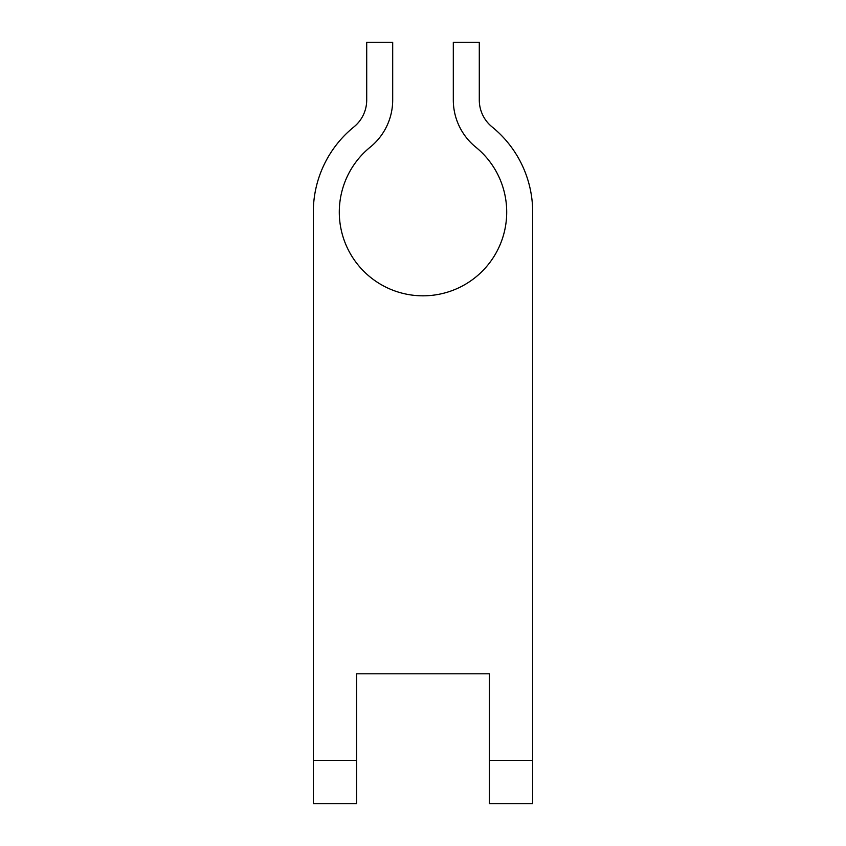 <?xml version="1.0" encoding="UTF-8"?>
<svg xmlns="http://www.w3.org/2000/svg" width="846" height="846" viewBox="0 0 846 846"><rect width="100%" height="100%" fill="white"/><g stroke="black" fill="none" stroke-linecap="round" stroke-linejoin="round"><path stroke-width="1.27" d="M356.61 760.406L356.61 673.807L489.39 673.807L489.39 803.7L532.684 803.7L532.684 212.113A109.684 109.684 0 0 0 492.108 126.932A34.644 34.644 0 0 1 479.291 100.029L479.291 42.3L453.308 42.3L453.308 100.029A60.616 60.616 0 0 0 475.738 147.109A83.712 83.712 0 0 1 484.208 269.218A83.712 83.712 0 0 1 361.792 269.218A83.712 83.712 0 0 1 370.262 147.109A60.616 60.616 0 0 0 392.692 100.029L392.692 42.3L366.709 42.3L366.709 100.029A34.644 34.644 0 0 1 353.892 126.932A109.684 109.684 0 0 0 313.316 212.113L313.316 760.406L356.61 760.406L356.61 803.7L313.316 803.7L313.316 760.406M489.39 760.406L532.684 760.406"/></g></svg>
